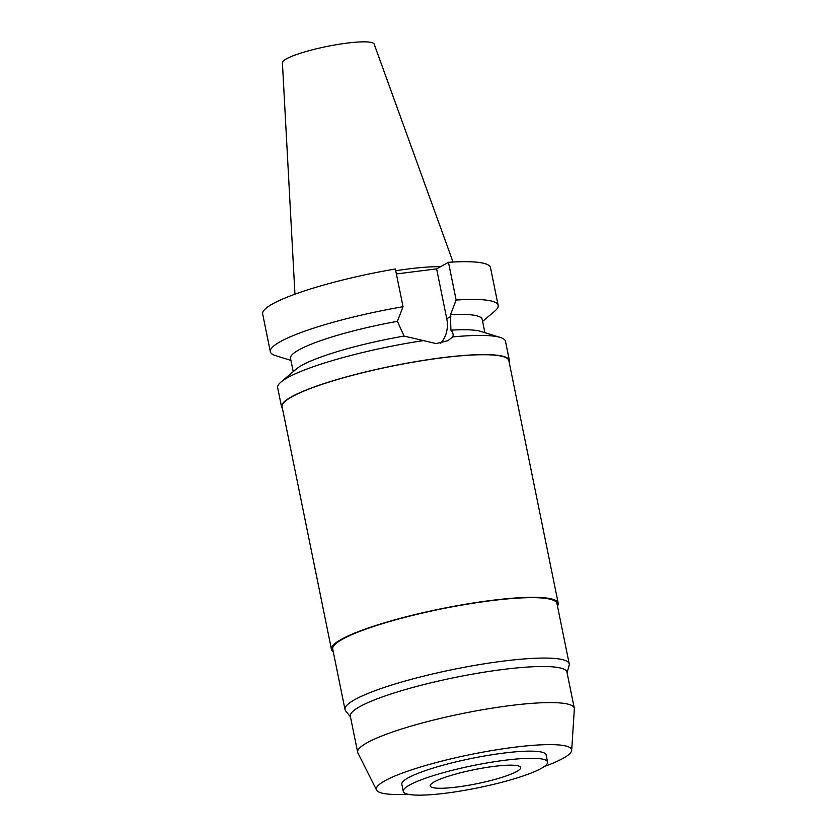 <?xml version="1.0" encoding="UTF-8"?>
<svg xmlns="http://www.w3.org/2000/svg" width="837" height="837" viewBox="0 0 837 837"><rect width="100%" height="100%" fill="white"/><g stroke="black" fill="none" stroke-linecap="round" stroke-linejoin="round"><path stroke-width="1.26" d="M453.037 262.033L374.149 44.079A46.82 7.24 168.5 0 0 336.746 44.633A46.82 7.24 168.5 0 0 286.463 58.831A46.82 7.24 168.5 0 0 282.404 62.744L294.948 294.195M440.524 266.71A82.026 12.691 168.5 0 0 395.723 270.749M448.465 262.305L456.144 300.054A116.249 17.985 -11.5 0 1 498.172 305.379L490.492 267.631A116.249 17.985 168.5 0 0 448.465 262.305L436.621 268.876L396.372 273.94M403.047 306.729L395.367 268.98A116.249 17.985 168.5 0 0 272.695 303.862A116.249 17.985 168.5 0 0 262.661 313.98L270.341 351.728A116.249 17.985 -11.5 0 1 280.374 341.611A116.249 17.985 -11.5 0 1 403.047 306.729L397.397 321.345A97.793 15.129 168.5 0 0 298.966 349.856A97.793 15.129 168.5 0 0 290.523 358.372L293.222 371.67M436.621 268.876L446.759 318.719A29.713 26.355 -119 0 1 440.701 343.201M423.198 340.628A116.249 17.985 168.5 0 0 287.698 377.592A116.249 17.985 168.5 0 0 280.96 382.059L296.413 368.96A97.793 15.129 -11.5 0 1 302.084 365.204A97.793 15.129 -11.5 0 1 404.083 336.066L436.161 343.588L447.858 340.701L452.786 336.913C453.633 334.8 453.005 332.551 450.892 330.186L450.484 314.67L456.144 300.054M450.892 330.186A97.793 15.129 -11.5 0 1 480.898 331.431L500.244 337.447A116.249 17.985 168.5 0 0 452.786 336.913M484.895 332.666L482.185 319.368A97.793 15.129 168.5 0 0 450.484 314.67M498.172 305.379A116.249 17.985 -11.5 0 1 494.876 311.029L482.604 321.418M397.397 321.345L404.083 336.066M290.931 360.412L275.582 355.641A116.249 17.985 -11.5 0 1 270.341 351.728M282.446 408.487A116.249 17.985 -11.5 0 1 281.556 406.876A116.249 17.985 -11.5 0 1 291.6 396.759A116.249 17.985 -11.5 0 1 417.705 361.302A116.249 17.985 -11.5 0 1 509.388 360.527L505.485 341.35A116.249 17.985 168.5 0 0 500.244 337.447M280.96 382.059A116.249 17.985 168.5 0 0 277.654 387.709L281.556 406.876M509.388 360.527A116.249 17.985 -11.5 0 1 509.199 362.348M558.206 603.226L508.844 360.632A115.694 17.901 168.5 0 0 417.6 361.406A115.694 17.901 168.5 0 0 292.092 396.696A115.694 17.901 168.5 0 0 282.1 406.772L331.452 649.366A115.694 17.901 -11.5 0 1 341.444 639.29A115.694 17.901 -11.5 0 1 466.952 604A115.694 17.901 -11.5 0 1 558.206 603.226A115.694 17.901 -11.5 0 1 557.473 606.103M333.252 651.72A115.694 17.901 -11.5 0 1 331.452 649.366M569.233 663.908L556.94 603.487A114.407 17.703 168.5 0 0 466.711 604.251A114.407 17.703 168.5 0 0 342.605 639.154A114.407 17.703 168.5 0 0 332.718 649.104L345.011 709.535A114.407 17.703 -11.5 0 1 354.898 699.575A114.407 17.703 -11.5 0 1 479.005 664.672A114.407 17.703 -11.5 0 1 569.233 663.908A114.407 17.703 -11.5 0 1 569.16 665.352L567.088 672.802M350.462 716.88L345.639 710.822A114.407 17.703 -11.5 0 1 345.011 709.535M574.297 708.228L566.952 672.142A110.526 17.096 168.5 0 0 479.779 672.885A110.526 17.096 168.5 0 0 359.879 706.595A110.526 17.096 168.5 0 0 350.326 716.221L357.671 752.306A110.526 17.096 -11.5 0 1 367.213 742.681A110.526 17.096 -11.5 0 1 487.124 708.97A110.526 17.096 -11.5 0 1 574.297 708.228A110.526 17.096 -11.5 0 1 574.339 708.949L571.671 750.35A99.655 15.422 -11.5 0 1 563.029 758.374A99.655 15.422 -11.5 0 1 544.291 766.535M408.069 794.25A99.655 15.422 -11.5 0 1 376.545 790.055L357.912 752.986A110.526 17.096 -11.5 0 1 357.671 752.306M376.545 790.055A99.655 15.422 -11.5 0 1 384.936 780.764A99.655 15.422 -11.5 0 1 495.044 750.036A99.655 15.422 -11.5 0 1 571.671 750.35M547.576 762.036L546.122 754.89A73.625 11.394 168.5 0 0 488.055 755.382A73.625 11.394 168.5 0 0 408.194 777.835A73.625 11.394 168.5 0 0 401.833 784.248L403.288 791.394A73.625 11.394 -11.5 0 1 409.649 784.98A73.625 11.394 -11.5 0 1 489.509 762.528A73.625 11.394 -11.5 0 1 547.576 762.036A73.625 11.394 -11.5 0 1 541.225 768.439A73.625 11.394 -11.5 0 1 461.354 790.902A73.625 11.394 -11.5 0 1 403.288 791.394M516.659 771.536A46.129 7.135 168.5 0 0 520.635 767.519A46.129 7.135 168.5 0 0 484.257 767.822A46.129 7.135 168.5 0 0 434.215 781.894A46.129 7.135 168.5 0 0 430.228 785.912A46.129 7.135 168.5 0 0 466.617 785.608A46.129 7.135 168.5 0 0 516.659 771.536M446.759 318.719L450.85 316.449"/></g></svg>
